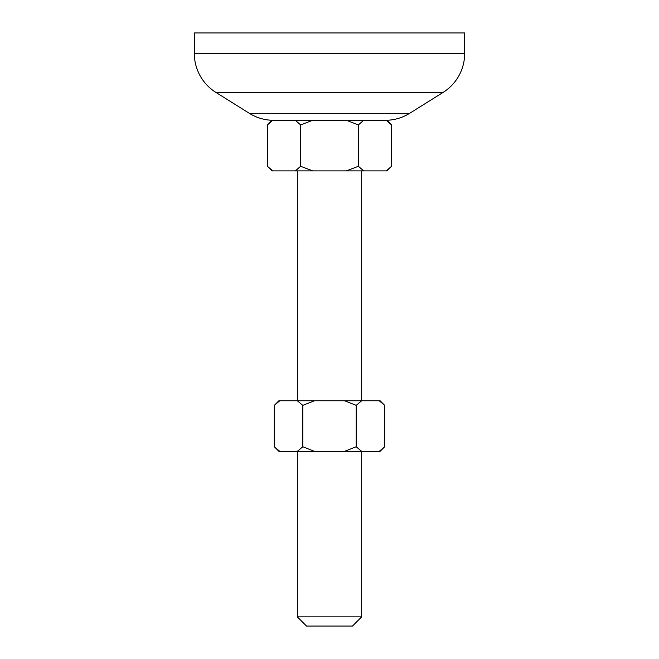 <?xml version="1.0" encoding="UTF-8"?>
<svg xmlns="http://www.w3.org/2000/svg" width="659" height="659" viewBox="0 0 659 659"><rect width="100%" height="100%" fill="white"/><g stroke="black" fill="none" stroke-linecap="round" stroke-linejoin="round"><path stroke-width="0.99" d="M249.349 113.315L409.651 113.315L443.062 92.433L215.938 92.433L249.349 113.315A45.973 45.973 0 0 0 272.06 120.276L267.43 124.905L272.735 120.276L272.06 120.276M409.651 113.315A45.973 45.973 0 0 1 386.94 120.276L272.735 120.276M443.062 92.433A45.973 45.973 0 0 0 464.669 53.445L464.669 32.95L194.331 32.95L194.331 53.445L464.669 53.445M215.938 92.433A45.973 45.973 0 0 1 194.331 53.445M386.94 120.276L391.57 124.905L391.57 166.282L386.306 170.879L363.636 170.879L358.381 166.282L358.381 124.905L363.677 120.276M358.381 166.282L346.362 170.879L312.638 170.879L300.619 166.282L295.364 170.879L272.027 170.879L267.43 166.282L267.43 124.905M297.316 616.857L361.684 616.857L352.491 626.05L306.509 626.05L297.316 616.857L297.316 451.341L278.922 451.341L274.325 446.744L274.325 405.359L279.778 400.763L297.341 400.763L297.316 170.879M384.675 405.359L379.222 400.763L380.078 400.763L384.675 405.359L384.675 446.744L379.222 451.341L361.659 451.341L356.206 446.744L356.206 405.359L361.659 400.763L361.684 170.879M361.684 616.857L361.684 451.341L314.425 451.341L302.794 446.744L302.794 405.359L314.425 400.763L344.575 400.763L356.206 405.359M383.76 120.309L366.182 120.309M386.265 120.276L391.57 124.905M346.255 120.276L358.381 124.905M300.619 166.282L300.619 124.905L312.745 120.276M295.323 120.276L300.619 124.905M272.694 170.879L267.43 166.282M295.364 170.879L312.638 170.879M386.306 170.879L386.973 170.879L391.57 166.282M346.362 170.879L363.636 170.879M379.222 400.763L344.575 400.763M356.206 446.744L344.575 451.341M302.794 446.744L297.341 451.341L314.425 451.341M314.425 400.763L297.341 400.763L302.794 405.359M279.778 451.341L274.325 446.744M379.222 451.341L380.078 451.341L384.675 446.744M274.325 405.359L278.922 400.763L279.778 400.763"/></g></svg>
